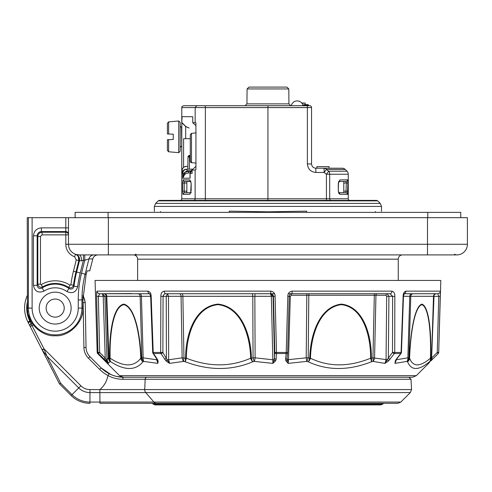 <?xml version="1.0" encoding="UTF-8"?>
<svg xmlns="http://www.w3.org/2000/svg" width="492" height="492" viewBox="0 0 492 492"><rect width="100%" height="100%" fill="white"/><g stroke="black" fill="none" stroke-linecap="round" stroke-linejoin="round"><path stroke-width="0.74" d="M380.863 404.904L155.017 404.904L153.135 404.123L382.739 404.123L380.863 404.904M140.042 403.311L267.937 403.311M99.956 403.311L397.819 403.311L400.826 402.062L410.303 392.585L89.956 392.585A15.873 15.873 0 0 1 78.732 387.936L46.857 356.067L42.244 350.064L44.12 349.074L46.857 356.067L60.774 383.385L72.029 394.639A25.35 25.35 0 0 0 89.956 402.062L99.938 402.062L99.956 403.311M113.301 403.311L152.317 403.311L153.135 404.123M89.956 389.578L89.956 403.311A26.593 26.593 0 0 1 89.519 403.305L89.956 403.311A26.593 26.593 0 0 1 71.149 395.519L71.463 395.826A26.593 26.593 0 0 1 71.149 395.519L59.421 383.791L42.066 349.732L59.421 383.791L71.149 395.519L80.86 385.808A12.866 12.866 0 0 0 89.956 389.578L99.858 389.578C104.101 386.005 106.807 381.337 107.963 375.581L109.119 373.711C113.99 376.116 118.855 377.296 123.713 377.247L412.536 377.247L416.3 375.685L428.932 363.059L431.017 360.039A5.32 5.228 26.8 0 0 431.57 357.832L433.501 296.307L410.783 296.307L408.87 357.832A5.32 4.938 128.2 0 1 407.032 361.405L394.953 363.379L395.328 360.839L396.349 359.148A1.593 0.707 37.9 0 0 396.73 359L401.097 353.385A1.593 1.593 0 0 0 401.429 352.463L401.078 352.45L403.12 296.325C403.188 293.404 404.11 291.682 405.894 291.147A2.657 2.128 90 0 1 404.129 293.699M34.907 335.685L39.932 345.544M42.244 350.064L59.421 383.791L60.774 383.385M83.031 295.458L83.609 296.824A2.128 2.128 158.4 0 0 83.007 295.987L83.007 295.913A2.128 2.128 -21.9 0 1 83.56 296.707A30.584 30.584 0 0 0 83.031 295.458L83.406 296.332M27.423 295.255A30.584 30.584 0 0 0 27.927 321.983A30.584 30.584 0 0 1 27.423 295.255A30.584 30.584 0 0 0 27.927 321.983L42.066 349.732L43.96 348.767L80.86 385.808M85.239 302.457L83.302 296.086M84.372 298.976L84.741 300.261M83.007 295.987L82.97 297.082L83.609 296.824A30.584 30.584 0 0 1 85.245 302.506L86.026 347.444C86.149 351.06 87.465 354.16 89.987 356.737L101.149 367.899A31.912 31.912 0 0 0 109.119 373.711L110.583 374.418M82.97 297.082L82.902 308.097C84.095 321.793 68.868 336.977 55.178 335.747C41.488 336.977 26.267 321.793 27.46 308.097L28.401 308.097L28.401 217.679L467.4 217.679L467.4 244.272A10.639 10.639 0 0 1 456.761 254.911L79.114 254.911L83.406 254.911L83.406 260.231L81.487 260.822A5.32 2.392 90 0 0 79.114 254.911A10.639 10.639 0 0 1 75.909 254.413L79.114 254.911A10.639 10.639 0 0 1 75.909 254.413A5.32 5.301 107.5 0 1 79.446 260.772L78.825 260.563L78.369 256.793M107.988 375.519A34.04 34.04 0 0 1 99.642 369.406L88.48 358.238C85.565 355.261 84.04 351.675 83.904 347.481L83.123 302.721L85.245 302.506A30.584 30.584 0 0 0 83.609 296.824M42.066 349.732L30.27 326.577A2.128 2.128 -27 0 1 31.101 323.767L43.96 348.767M32.011 323.244L31.101 323.767L32.011 323.244L31.605 322.611M27.441 301.75A28.456 28.456 0 0 0 29.821 321.018L31.051 323.668A2.128 2.128 -27 0 0 30.215 326.479L28.284 322.678L30.855 321.325L28.259 314.652M28.284 322.678L27.927 321.983L29.821 321.018M83.904 347.481L86.032 347.444L85.245 302.506M33.253 324.984L30.215 326.479M88.48 358.238L89.987 356.737C87.465 354.148 86.149 351.054 86.032 347.444C86.149 351.054 87.465 354.148 89.987 356.737M408.883 377.247L411.011 379.264L122.779 379.264A2.128 0.941 -90 0 1 123.713 377.247L116.475 376.417M122.779 379.264C117.803 379.301 112.865 378.077 107.963 375.581M157.329 360.347L156.72 358.908A1.593 0.836 -33.8 0 0 157.292 359.148L158.08 360.839L157.877 363.379L143.744 361.405L142.938 361.804C135.564 370.734 124.851 370.734 110.786 361.804L109.974 361.405L108.541 363.379L98.4 353.533L97.637 353.533L106.112 362.094M440.438 291.762L440.242 296.325L433.907 296.325L431.632 358.059L432.634 359.148L430.986 360.821A1.593 0.67 44.2 0 1 430.967 360.839M428.538 363.379L429.461 361.804C418.606 370.722 411.306 370.722 407.579 361.804L407.032 361.405A5.32 3.967 75.7 0 0 407.862 357.832L409.768 296.307L403.465 296.307M396.349 359.148L400.716 353.533L394.375 353.533L388.643 360.839L384.996 363.379L372.954 361.405L371.374 361.804C348.594 370.734 327.561 370.734 308.269 361.804L306.688 361.405L288.177 363.379L285.864 360.839L285.588 359.148L286.172 353.533L276.449 353.533L276.153 359.148L275.606 360.839L272.888 363.379L254.376 361.405L252.691 361.804C231.455 370.722 209.002 370.722 185.33 361.804L183.645 361.405L169.537 363.379L165.909 360.839L160.952 353.533L153.535 353.533L157.292 359.148M405.894 291.147L440.524 291.147L440.807 280.44L95.073 280.44L97.17 352.45L97.939 352.45A1.593 1.587 90 0 0 98.4 353.533L99.648 352.45L97.939 352.45L96.635 296.325C96.543 293.404 96.684 291.682 97.059 291.147A2.657 2.632 90 0 0 99.691 293.736L98.345 296.325L99.648 352.45L105.233 358.059L106.124 359.775L107.004 359.781L108.332 357.832A5.32 5.234 23.5 0 0 109.974 361.405A5.32 4.594 117.2 0 1 108.892 357.832L109.691 358.231A5.32 4.606 116.1 0 0 110.786 361.804A5.32 3.979 122.5 0 1 110.134 358.231C123.713 367.069 133.935 367.069 140.78 358.231C140.048 336.897 135.22 307.414 123.787 304.64C112.477 307.223 109.538 336.977 110.134 358.231L109.691 358.231C109.052 336.614 112.274 306.559 123.738 304.111C135.337 306.719 140.374 336.522 141.099 358.231L141.874 357.832L140.159 296.307L106.782 296.307L108.892 357.832L108.332 357.832L106.223 296.307L103.209 296.307L104.925 296.307L107.004 359.781L108.541 363.379L106.124 359.775A1.593 0.504 133.3 0 0 105.712 360.839M96.635 296.325L103.209 296.325L105.233 358.059L103.984 359.148M95.43 291.59L97.17 352.45A1.593 1.593 90 0 0 97.637 353.533L104.888 360.821A1.593 0.67 -44.2 0 0 104.907 360.839M104.888 360.821L107.342 363.379M440.463 291.498L438.704 352.45A1.593 1.593 -90 0 1 438.243 353.533L432.634 359.148L438.243 353.533A1.593 1.593 0 0 0 438.71 352.45L437.24 352.45L438.243 353.533M430.974 360.132A1.593 0.67 44.2 0 1 430.986 360.821L432.634 359.148M396.195 359.781L407.862 357.832L409.393 358.231C410.143 336.633 413.944 306.627 421.884 304.111C429.657 306.7 431.453 336.479 430.777 358.231L430.451 358.231C431.103 336.848 429.485 307.359 421.841 304.64C414.012 307.279 410.334 336.995 409.59 358.231C412.96 367.057 419.91 367.057 430.451 358.231A5.32 4.397 -129.3 0 1 429.461 361.804A5.32 4.92 -125.5 0 0 430.777 358.231L431.324 357.832A5.32 4.908 -126.8 0 1 430.014 361.405A5.32 5.228 26.8 0 0 431.017 360.039A5.32 5.32 0 0 0 431.582 357.832L434.049 295.194M409.59 358.231A5.32 4.92 159.5 0 1 407.579 361.804A5.32 4.945 126.8 0 0 409.393 358.231L409.59 358.231M396.263 359.67L394.953 363.379L396.73 359M395.328 360.839A1.593 1.132 22.2 0 0 395.925 360.31M386.122 293.736L390.039 293.736A2.657 1.913 -90 0 0 391.946 291.147C393.944 291.682 394.91 293.404 394.842 296.325L394.725 352.45L392.505 352.45A1.593 0.756 -143.4 0 0 394.375 353.533A1.593 1.181 -90 0 0 394.725 352.45L401.078 352.45A1.593 1.242 -90 0 1 400.716 353.533A1.593 0.707 37.9 0 0 401.097 353.385M390.205 359.148A1.593 0.756 -143.4 0 1 388.336 358.059L392.505 352.45L392.634 296.325L386.675 296.313L386.066 359.781L384.996 363.379L388.336 358.059L388.92 296.325L387.222 293.736A1.593 1.212 90 0 0 386.011 295.28L386.675 296.313M388.643 360.839L387.542 359.775L372.942 357.832L374.32 295.28L308.81 295.28L308.207 357.832L309.745 358.231C310.188 336.583 318.65 306.805 341.38 304.111C364.025 306.645 371.62 336.466 371.386 358.231L372.942 357.832A5.32 2.312 -104.8 0 1 372.954 361.405A5.32 4.01 -75.5 0 0 374.566 357.832L375.949 295.28L374.32 295.28A1.593 0.726 -90 0 1 375.039 293.736M310.458 358.231A5.32 2.977 115.5 0 1 308.269 361.804A5.32 2.392 104.3 0 0 309.745 358.231L310.458 358.231C328.761 367.069 348.81 367.069 370.611 358.231C370.796 336.836 363.656 307.303 341.362 304.64C318.976 307.457 310.938 336.946 310.458 358.231M371.374 361.804A5.32 1.47 -111.8 0 0 370.611 358.231L371.386 358.231A5.32 2.319 -104.2 0 1 371.374 361.804M285.864 360.839A1.593 1.101 -25.8 0 0 287.168 359.775L306.208 357.832A5.32 0.381 80.5 0 1 306.688 361.405A5.32 2.386 104.9 0 0 308.207 357.832L306.208 357.832L306.811 295.28L291.369 295.28L290.305 296.313L289.228 296.301M290.305 296.313L288.472 359.781L288.177 363.379L287.057 358.059A1.593 1.119 -174 0 1 287.051 358.188L287.051 358.188A1.593 1.119 -174 0 1 285.588 359.148M287.045 358.299L287.642 352.573A1.593 1.119 -174 0 1 286.172 353.533L287.814 296.325C287.82 293.404 289.265 291.682 292.156 291.147L391.946 291.147M288.417 293.736L291.781 293.736C290.409 293.779 289.554 294.647 289.222 296.325L287.642 352.45A1.593 1.119 -174 0 1 287.642 352.573A1.593 1.593 0 0 0 287.648 352.45L276.473 352.45L276.449 353.533A1.593 1.125 3 0 1 274.8 352.45L273.447 296.325C273.072 294.647 272.156 293.786 270.711 293.736L165.829 293.736C164.445 293.779 163.522 294.647 163.067 296.325L160.866 296.325C160.804 293.404 161.923 291.682 164.23 291.147A2.657 1.599 90 0 0 165.829 293.736M164.23 291.147L270.754 291.147C273.663 291.682 275.114 293.404 275.102 296.325L273.066 296.325L274.505 358.059A1.593 1.125 3 0 0 276.153 359.148M275.102 296.325L276.473 352.45L274.8 352.45L274.253 359.775A1.593 1.009 32.7 0 0 275.606 360.839M274.253 359.775L272.888 363.379L272.832 359.781L274.253 359.775M255.108 357.832L272.832 359.781L271.35 296.313L273.066 296.307L270.495 293.736L271.35 296.307L254.85 296.307L255.108 357.832L253.048 357.832L252.79 296.307L182.876 296.307L183.953 357.832A5.32 1.556 103.9 0 0 183.645 361.405A5.32 3.432 77.5 0 1 182.138 357.832L181.068 296.307L166.234 296.307L168.485 296.307L168.658 359.781L182.138 357.832L185.607 358.231A5.32 1.562 103.3 0 0 185.33 361.804A5.32 0.707 111.1 0 1 186.419 358.231C209.051 367.057 230.453 367.057 250.625 358.231C250.231 336.848 241.781 307.359 217.944 304.64C194.155 307.279 186.32 336.995 186.419 358.231L185.607 358.231C185.459 336.633 193.768 306.627 217.925 304.111C242.132 306.7 251.043 336.479 251.4 358.231L253.048 357.832A5.32 1.642 -104 0 0 254.376 361.405A5.32 0.443 -80.5 0 0 255.108 357.832M252.691 361.804A5.32 1.642 -103.4 0 1 251.4 358.231L250.625 358.231A5.32 2.319 -113.3 0 0 252.691 361.804M164.488 359.148A1.593 0.879 147.8 0 0 166.407 358.059L166.234 296.325L163.067 296.325L162.87 352.45L167.12 359.775L168.658 359.781L169.537 363.379L167.12 359.775A1.593 0.424 132.5 0 1 165.909 360.839M97.059 291.147L147.907 291.147C150.023 291.682 151.112 293.404 151.167 296.325L153.221 352.45L162.87 352.45A1.593 0.879 147.8 0 1 160.952 353.533A1.593 1.002 90 0 1 160.663 352.45L160.866 296.325M151.167 296.325L150.657 296.344L152.698 352.463L153.221 352.45A1.593 1.07 90 0 0 153.535 353.533A1.593 0.836 -33.8 0 1 152.963 353.293L156.72 358.908M157.286 360.07A1.593 1.187 -13.1 0 0 158.08 360.839M157.268 359.775L157.877 363.379L156.733 359.781L157.188 359.769M150.65 296.307L141.438 296.307L143.16 357.832L141.874 357.832A5.32 4.631 -117.9 0 0 143.744 361.405A5.32 3.382 -77.7 0 1 143.16 357.832L156.733 359.781L156.69 358.865M142.938 361.804A5.32 4.643 -116.8 0 1 141.099 358.231L140.78 358.231A5.32 4.748 -142.2 0 0 142.938 361.804M273.066 296.307L271.35 296.313M147.907 291.147A2.657 1.851 90 0 0 149.752 293.736L99.691 293.736L102.354 293.736L104.925 296.307M102.354 293.736L103.209 296.307M403.545 293.736L436.183 293.736M265.17 293.736L274.511 293.736M145.841 293.736L147.871 293.736M168.485 296.307L167.563 293.736L244.093 293.736M100.7 293.736L131.653 293.564M95.374 291.147A2.657 2.657 90 0 0 95.423 291.578M270.754 291.147L270.711 293.736L265.379 293.736M394.842 296.325L392.634 296.325L390.039 293.736L291.781 293.736C290.538 293.527 289.683 294.394 289.222 296.332L287.814 296.325M291.781 293.736A2.657 0.375 -90 0 0 292.156 291.147M403.766 293.736L404.221 293.564L403.465 296.344L403.12 296.325M431.632 358.059L437.24 352.45L438.772 296.325L437.868 293.736L404.104 293.736M137.237 296.282L136.856 296.307M390.039 293.736L384.381 293.736M433.501 296.307L433.501 296.307A2.657 2.528 -90 0 1 436.029 293.736L437.843 293.736M167.563 293.736L166.234 296.307M99.851 293.736L99.482 293.736M116.389 376.392L112.736 375.298M110.946 374.578L101.149 367.899L105.86 371.786M99.642 369.406L101.149 367.899L109.119 373.711M110.595 374.424L112.631 375.261M120.478 377.081L117.293 376.595M123.713 377.247L124.574 377.247M156.487 403.311A4.256 3.653 90 0 1 153.904 402.062L99.938 402.062L99.858 389.578L411.552 389.578L410.303 392.585M137.625 280.44L137.625 259.167A4.256 4.256 0 0 0 133.369 254.911M402.511 254.911A4.256 4.256 0 0 0 398.256 259.167L398.256 280.44M79.599 254.911L108.369 254.911L108.369 244.272L427.505 244.272L427.505 254.911M81.487 260.822L79.446 260.772L76.629 272.039L80.227 272.937A111.247 111.247 0 0 0 77.693 286.713C75.903 292.383 72.299 293.982 66.881 291.522L69.021 288.49C71.543 289.683 73.21 288.945 74.009 286.27A114.956 114.956 0 0 1 76.629 272.039L75.996 271.879A115.608 115.608 0 0 0 73.492 285.163C72.668 287.66 71.039 288.41 68.603 287.42L70.049 285.2L70.86 284.825L73.492 285.163L74.009 286.27L77.693 286.713M75.485 254.272C78.197 255.52 79.31 257.617 78.825 260.563L75.996 271.879L73.425 271.24L76.254 259.917L74.575 256.769L75.485 254.272M66.881 291.522A20.289 20.289 0 0 0 44.102 291.098C38.284 293.38 34.729 291.455 33.45 285.329L37.158 285.329C37.718 288.22 39.354 289.105 42.072 287.992A24.003 24.003 0 0 1 69.021 288.49L68.603 287.42A24.655 24.655 0 0 0 42.613 286.885C39.981 287.777 38.382 286.867 37.81 284.155L40.461 284.155L41.26 284.61A27.306 27.306 0 0 1 70.049 285.2M62.244 293.792A15.959 15.959 0 0 1 64.04 321.368A15.959 15.959 0 0 1 39.255 309.136A15.959 15.959 0 0 1 62.244 293.792M33.45 285.329L33.45 235.809L37.158 235.809L37.158 285.329L37.81 284.155L37.81 236.461C38.093 233.915 39.501 232.501 42.054 232.224L42.054 234.875L40.461 236.461L40.461 284.155M33.45 235.809C33.948 231.012 36.599 228.362 41.396 227.864L41.396 231.572C38.825 231.824 37.41 233.239 37.158 235.809L37.81 236.461L40.461 236.461M44.102 291.098L42.072 287.992L42.613 286.885L41.26 284.61M94.089 254.911A5.32 5.314 90 0 0 88.935 258.94L85.128 274.161L86.131 274.413L87.164 270.864L89.784 270.864L92.767 258.94L88.935 258.94L84.778 260.231L84.778 254.911M92.767 258.94C93.578 256.43 95.3 255.09 97.933 254.911M27.46 308.097L27.244 217.679L28.401 217.679M460.752 217.679L460.752 212.359L75.122 212.359L75.122 217.679M375.384 212.359L375.384 211.523C383.508 211.24 383.508 211.24 375.384 211.523M267.937 212.359L267.937 211.824L306.621 211.148L306.621 212.359M160.497 211.523C152.372 211.24 152.372 211.24 160.497 211.523L160.497 212.359M267.937 211.824L229.254 211.148L229.254 212.359M381.497 211.308L381.497 206.406L154.377 206.406L155.626 203.399L380.254 203.399L377.708 200.859L158.166 200.859L155.626 203.399M158.166 200.859L159.291 200.392L376.583 200.392L377.708 200.859M193.707 200.392L205.342 200.392L193.707 200.392A1.593 1.427 -90 0 0 195.133 198.793L267.937 198.793L267.937 200.392L205.342 200.392L205.373 107.582L267.937 107.576L267.937 198.793L348.256 198.793A1.593 1.593 0 0 0 349.849 200.392A1.593 1.593 0 0 1 348.256 198.793L348.256 174.23A4.256 4.256 0 0 0 347.008 171.216L345.249 169.457A4.256 4.256 0 0 0 342.235 168.209L315.809 168.209C313.244 167.938 311.823 166.524 311.553 163.953L311.553 107.576L311.553 163.953L307.371 163.953C307.912 169.088 310.753 171.923 315.882 172.464L315.809 168.209M330.962 200.392A1.593 1.261 -90 0 1 329.702 198.793L329.702 174.23A4.256 3.364 -90 0 0 328.717 171.216L347.008 171.216A4.256 4.256 0 0 1 348.256 174.23L326.411 174.23L324.136 172.464L326.405 169.457L328.717 171.216L326.411 174.23L326.442 200.392L267.937 200.392M307.371 163.953L307.371 107.539L181.769 107.576L181.769 198.793A1.593 1.593 0 0 1 180.177 200.392M183.59 167.132L183.59 138.689L185.687 138.689L185.687 126.487L181.794 122.736L181.794 170.011L183.59 167.132L186.388 166.345C184.07 166.517 182.655 167.741 182.151 170.011L181.794 170.011L182.151 170.011L182.151 173.467L182.76 173.467C183.012 170.896 184.42 169.476 186.991 169.211L187.003 170.804L184.482 172.618L188.504 171.321L188.516 172.92L190.029 172.907L188.516 172.92L185.404 173.916L184.623 174.568L182.76 178.239L183.916 173.467L184.482 172.618L185.404 173.916M190.964 192.723A1.593 1.494 89 0 0 189.894 194.254L183.116 194.371L182.803 193.454M181.769 198.793L195.133 198.793L195.133 170.047L195.933 169.549L195.933 122.828L195.133 122.736L195.17 107.539L181.769 107.576M195.133 170.047L192.089 170.035L192.089 173.387L189.998 173.399L190.103 178.178L182.76 178.239L182.76 173.467L183.916 173.467A1.593 0.314 -134.8 0 1 184.623 174.568M181.794 122.736L182.065 116.635L192.753 116.733L192.753 122.736L195.133 122.736M191.357 192.661L190.668 192.925L191.16 183.141L189.894 179.931L183.116 179.814L182.68 182.999L184.236 182.999L184.672 181.407L186.855 181.45L186.855 192.735L186.622 191.148L184.236 191.185L184.672 192.778L190.976 192.667M189.894 194.254L191.044 191.044M186.622 183.036L184.236 182.999L184.236 191.185L182.68 191.185L183.116 194.371A1.593 1.581 -91 0 1 184.672 192.778M338.853 181.462A1.593 1.445 -91 0 0 339.886 179.937L347.512 179.801L347.776 180.699M338.521 192.655L345.956 192.784L343.779 192.747L343.779 181.437L345.956 181.4A1.593 1.581 89 0 0 347.512 179.801L347.875 182.987L347.512 194.383L339.886 194.248L338.803 193.356M347.875 182.987L346.313 182.987L345.956 181.4L338.465 181.53L338.914 181.388L338.471 183.153L338.287 191.031L339.886 194.248A1.593 1.445 91 0 0 338.853 192.723M339.886 179.937L338.471 183.153M307.34 105.712L307.371 107.539L311.553 107.539L307.371 107.582L267.937 107.576L267.937 105.712L309.8 105.712M183.639 105.712L182.261 106.315L181.769 107.539A1.863 1.863 0 0 1 181.769 107.514A1.863 1.863 0 0 0 181.769 107.539A1.863 1.863 0 0 1 182.261 106.315L183.639 105.712L267.937 105.712M195.933 125.626L192.753 122.736M192.089 170.035L195.773 166.425M192.132 169.802L190.103 173.399L190.103 178.178L189.949 175.638M182.151 173.467C182.403 170.896 183.817 169.482 186.394 169.211L192.317 169.162M186.388 166.345L187.852 166.345L187.796 169.199M186.394 169.211L186.991 169.211M182.065 122.736L186.148 126.807L189.162 128.049L185.687 126.487M182.065 116.635L192.753 116.733M183.116 179.814A1.593 1.581 91 0 0 184.672 181.407L190.668 181.253L191.044 183.141M190.964 181.462A1.593 1.494 -89 0 1 189.894 179.931M347.512 194.383A1.593 1.581 -89 0 0 345.956 192.784L338.465 192.655L345.956 192.784L346.313 182.987L343.976 183.03M347.875 191.197L343.976 191.154M329.105 168.209L329.025 166.616L329.136 168.209L316.873 168.209L316.959 166.616L316.719 168.209M232.009 105.712L245.084 105.712L232.009 105.712M290.797 105.712L291.344 105.712L290.797 105.712L288.933 103.867L290.797 105.712M304.591 104.648L304.376 105.712L308.625 105.712L308.625 105.177L307.562 105.177L307.562 104.648L304.062 104.648L303.041 105.712A5.849 5.849 0 0 0 297.291 100.928L297.094 100.928A5.849 5.849 0 0 0 291.344 105.712M190.281 157.01L188.012 157.01L189.605 155.441A1.593 1.593 0 0 0 188.012 157.01L187.852 166.345L186.056 166.345M189.395 169.187L189.605 155.441L190.281 155.441M297.217 105.712L294.536 105.712M200.478 105.712L207.593 105.712M190.281 138.689L185.687 138.689M190.791 181.517L186.855 181.45M181.776 107.477L182.261 106.315M311.553 107.539A1.863 1.863 0 0 0 309.689 105.712A1.863 1.863 0 0 1 311.553 107.539L311.553 107.576M343.779 181.437L338.521 181.53M329.025 166.616L316.959 166.616M305.169 103.049L305.249 104.648L305.169 103.049L302.039 103.357M190.281 143.744L190.281 134.679L191.493 133.32L196.13 132.877L191.493 133.32L191.493 162.674L190.281 161.315L190.281 152.256M196.13 163.116L191.493 162.674L196.13 163.116M320.704 166.616L318.914 166.616M302.057 103.049L304.222 103.049M288.804 88.941L288.933 103.867L246.947 103.867L245.084 105.712L246.947 103.867L247.076 88.941L248.934 87.096L286.941 87.096L288.804 88.941L247.076 88.941L248.934 87.096M190.632 162.237L191.493 162.674M190.281 161.315L190.281 134.679M181.505 146.136L180.177 147.465L180.177 126.192L181.505 127.52L181.769 146.136M180.177 122.323L180.177 151.333L178.731 152.655L178.731 120.995L180.177 122.323M168.621 139.648L168.621 151.776L167.409 150.447L167.409 139.691L173.258 139.488L173.258 134.168L167.409 133.965L167.409 123.209L168.621 121.881L168.621 134.008M86.131 274.413L82.92 299.917L78.24 299.917A109.913 109.913 0 0 1 81.524 273.263L84.778 260.231L83.406 260.231L80.227 272.937M68.474 217.679L68.474 244.272A10.639 10.639 0 0 0 79.114 254.911M59.181 299.991A9.04 9.04 0 0 1 60.202 315.618A9.04 9.04 0 0 1 46.156 308.687A9.04 9.04 0 0 1 59.181 299.991A9.04 9.04 0 0 1 55.178 317.143A9.04 9.04 0 0 1 46.371 306.042A9.04 9.04 0 0 1 59.181 299.991M27.798 312.358L27.564 310.446M83.123 302.721A28.456 28.456 0 0 0 82.914 301.75M400.826 402.062L153.904 402.062L145.773 392.585A4.256 3.653 90 0 1 144.703 389.578L145.171 379.264A2.128 1.827 -90 0 1 146.991 377.247M123.338 377.247L119.574 375.685L416.3 375.685M386.011 295.28L375.949 295.28A1.593 1.212 -90 0 1 377.161 293.736M104.415 293.736A2.657 2.368 -90 0 1 106.782 296.307L106.223 296.307A2.657 2.651 -90 0 0 103.572 293.736M413.311 293.736A2.657 2.528 -90 0 0 410.783 296.307L409.768 296.307A2.657 2.023 -90 0 1 411.792 293.736M309.536 293.736A1.593 0.726 -90 0 0 308.81 295.28L306.811 295.28L306.94 293.736M291.473 293.749L291.369 295.28M251.965 293.736A2.657 0.824 -90 0 1 252.79 296.307L254.85 296.307L255.059 293.736M182.058 293.736A2.657 0.824 -90 0 1 182.876 296.307L181.068 296.307A2.657 1.728 -90 0 0 179.346 293.736M137.791 293.736A2.657 2.368 -90 0 1 140.159 296.307L141.438 296.307A2.657 1.728 90 0 0 139.716 293.736M398.256 259.167L137.625 259.167M76.254 259.917L78.825 260.563M74.575 256.769A13.296 13.296 0 0 1 65.817 244.272L108.369 244.272L108.369 217.679M65.817 244.272L65.817 234.875L68.474 234.875A2.657 2.651 180 0 0 65.817 232.224L65.817 234.875L42.054 234.875M41.396 227.864L65.817 227.864L65.817 231.572L41.396 231.572L42.054 232.224L65.817 232.224L65.817 231.572A2.657 2.651 180 0 1 68.474 234.223M65.817 217.679L65.817 227.864L68.474 227.864M32.115 217.679L32.115 308.097A23.062 23.062 0 0 0 55.178 331.159A23.062 23.062 0 0 0 78.24 308.097L78.24 299.917M70.86 284.825A118.258 118.258 0 0 1 73.425 271.24M108.105 217.679L108.105 212.359M427.776 217.679L427.776 212.359M191.16 183.141L191.16 191.044M182.68 191.185L182.68 182.999M338.287 191.031L338.287 183.153M345.249 169.457L326.405 169.457A4.256 3.315 -90 0 0 324.062 168.209L324.136 172.464L315.882 172.464M205.269 107.539L205.312 105.712M196.831 105.712L195.17 107.539M189.605 155.441A1.593 1.593 0 0 0 188.012 157.01M303.312 105.177L307.562 105.177L307.562 105.712M190.951 170.767L187.003 170.804M188.504 171.321L190.576 171.302M81.524 273.263L85.128 274.161A106.192 106.192 0 0 0 81.961 299.917L81.961 308.097A26.777 26.777 0 0 1 55.178 334.88A26.777 26.777 0 0 1 28.401 308.097L32.115 308.097M82.902 308.097L78.24 308.097M427.505 217.679L427.505 244.272L467.4 244.272M382.739 404.123L383.557 403.311M119.574 375.685L106.948 363.059M97.17 352.45A1.593 1.593 0 0 0 97.631 353.533M152.698 352.463A1.593 1.593 0 0 0 152.963 353.293M95.35 291.147L95.436 291.738M150.657 296.344L149.752 293.736M289.222 296.332L287.648 352.45M403.465 296.344L401.429 352.463M440.524 291.147L439.737 292.968L437.868 293.736M440.242 296.332L438.71 352.45M433.759 296.301C433.661 295.046 434.547 294.191 436.416 293.736M411.011 379.264L411.552 389.578M154.377 206.406L154.377 211.308M381.497 206.406L380.254 203.399M338.465 192.655L338.914 192.796L338.465 192.655L338.908 192.796L338.471 191.031M189.998 173.399L190.355 171.726L192.138 169.765M308.625 105.177L308.097 104.648L308.625 105.177M168.621 151.776L178.731 152.655M168.621 121.881L178.731 120.995M454.497 254.229L456.275 254.911M135.355 254.229L137.133 254.911"/></g></svg>
